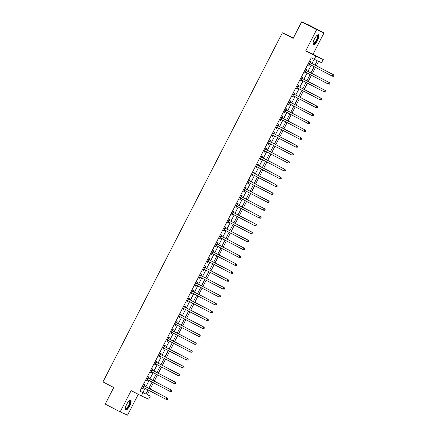 <?xml version="1.0" encoding="UTF-8"?>
<svg xmlns="http://www.w3.org/2000/svg" width="437" height="437" viewBox="0 0 437 437"><rect width="100%" height="100%" fill="white"/><g stroke="black" fill="none" stroke-linecap="round" stroke-linejoin="round"><path stroke-width="0.66" d="M129.718 405.847A5.534 1.699 117.5 0 0 130.723 400.254A5.534 1.699 117.5 0 0 126.61 404.471A5.534 1.699 117.5 0 0 125.605 410.064A5.534 1.699 117.5 0 0 129.718 405.847M317.568 40.335A5.534 1.699 117.5 0 0 318.573 34.742A5.534 1.699 117.5 0 0 314.46 38.959A5.534 1.699 117.5 0 0 313.455 44.552A5.534 1.699 117.5 0 0 317.568 40.335M147.4 394.507L150.295 396.015L148.673 399.172L141.298 395.906L142.915 392.754L145.909 394.076L148.028 389.946M293.385 37.948L282.373 32.786L102.952 381.905L113.724 387.526L105.219 404.083L120.18 411.883L127.555 415.15L138.261 394.321M282.373 32.786L293.145 38.407L301.656 21.85L309.03 25.117L323.997 32.917L316.617 29.656L305.682 50.943L315.853 56.253L323.233 59.514L321.61 62.666L318.622 61.344L316.339 65.785M305.682 50.943L313.056 54.204L323.997 32.917M313.056 54.204L323.233 59.514M301.656 21.85L316.617 29.656M314.99 65.08L317.224 60.727L311.242 57.842L139.922 391.191L142.915 392.513L145.035 388.384M145.865 386.778L149.088 380.501M149.913 378.89L153.141 372.614M153.966 371.008L157.194 364.731M158.019 363.125L161.248 356.849M162.072 355.237L165.295 348.961M166.126 347.355L169.348 341.079M170.173 339.473L173.402 333.196M174.226 331.585L177.455 325.308M178.28 323.702L181.502 317.426M182.333 315.82L185.556 309.543M186.381 307.932L189.609 301.656M190.434 300.05L193.662 293.773M194.487 292.167L197.715 285.891M198.54 284.279L201.763 278.003M202.593 276.397L205.816 270.121M206.641 268.515L209.869 262.238M210.694 260.627L213.922 254.35M214.747 252.744L217.97 246.468M218.8 244.857L222.023 238.58M222.854 236.974L226.076 230.698M226.901 229.092L230.13 222.815M230.955 221.204L234.183 214.928M235.008 213.322L238.231 207.045M239.061 205.439L242.284 199.163M243.109 197.551L246.337 191.275M247.162 189.669L250.39 183.393M251.215 181.787L254.438 175.51M255.268 173.899L258.491 167.622M259.321 166.016L262.544 159.74M263.369 158.134L266.597 151.858M267.422 150.246L270.65 143.97M271.475 142.364L274.698 136.087M275.529 134.481L278.751 128.205M279.576 126.593L282.805 120.317M283.629 118.711L286.858 112.435M287.683 110.829L290.911 104.552M291.736 102.941L294.959 96.664M295.789 95.058L299.012 88.782M299.837 87.171L303.065 80.894M303.89 79.288L307.118 73.012M307.943 71.406L311.166 65.129M311.996 63.518L314.137 59.356M310.538 62.66L311.068 61.639L310.57 61.415L308.62 65.2L309.123 65.419L309.647 64.397M306.484 70.548L307.014 69.521L306.517 69.303L304.573 73.083L305.07 73.307L305.594 72.28M302.437 78.431L302.961 77.404L302.464 77.185L300.519 80.971L301.017 81.189L301.546 80.162M298.384 86.313L298.908 85.291L298.411 85.068L296.466 88.853L296.963 89.072L297.493 88.05M294.33 94.201L294.86 93.174L294.358 92.955L292.413 96.735L292.916 96.959L293.44 95.932M290.277 102.083L290.807 101.056L290.31 100.838L288.365 104.623L288.862 104.842L289.387 103.815M286.23 109.966L286.754 108.944L286.257 108.72L284.312 112.506L284.809 112.724L285.339 111.703M282.176 117.853L282.701 116.826L282.204 116.608L280.259 120.388L280.756 120.612L281.286 119.585M278.123 125.736L278.653 124.709L278.151 124.49L276.206 128.276L276.703 128.494L277.233 127.467M274.07 133.624L274.6 132.597L274.097 132.373L272.153 136.158L272.655 136.377L273.18 135.355M270.017 141.506L270.547 140.479L270.05 140.261L268.105 144.041L268.602 144.265L269.126 143.238M265.969 149.388L266.494 148.362L265.996 148.143L264.052 151.929L264.549 152.147L265.079 151.12M261.916 157.276L262.44 156.249L261.943 156.025L259.999 159.811L260.496 160.035L261.026 159.008M257.863 165.159L258.393 164.132L257.89 163.913L255.945 167.699L256.448 167.917L256.972 166.89M253.81 173.041L254.339 172.014L253.842 171.796L251.898 175.581L252.395 175.8L252.919 174.773M249.762 180.929L250.286 179.902L249.789 179.678L247.845 183.464L248.342 183.687L248.872 182.661M245.709 188.811L246.233 187.784L245.736 187.566L243.791 191.351L244.288 191.57L244.818 190.543M241.656 196.694L242.18 195.667L241.683 195.448L239.738 199.234L240.235 199.452L240.765 198.425M237.602 204.582L238.132 203.555L237.63 203.331L235.685 207.116L236.188 207.34L236.712 206.313M233.549 212.464L234.079 211.437L233.582 211.218L231.637 215.004L232.134 215.222L232.659 214.196M229.501 220.346L230.026 219.325L229.529 219.101L227.584 222.886L228.081 223.105L228.611 222.083M225.448 228.234L225.973 227.207L225.476 226.989L223.531 230.769L224.028 230.993L224.558 229.966M221.395 236.117L221.925 235.09L221.422 234.871L219.478 238.657L219.98 238.875L220.505 237.848M217.342 243.999L217.872 242.977L217.375 242.754L215.43 246.539L215.927 246.758L216.452 245.736M213.289 251.887L213.819 250.86L213.322 250.641L211.377 254.421L211.874 254.645L212.398 253.618M209.241 259.769L209.765 258.742L209.268 258.524L207.324 262.309L207.821 262.528L208.351 261.501M205.188 267.652L205.712 266.63L205.215 266.406L203.271 270.192L203.768 270.41L204.298 269.389M201.135 275.539L201.665 274.512L201.162 274.294L199.217 278.074L199.72 278.298L200.244 277.271M197.082 283.422L197.611 282.395L197.114 282.176L195.17 285.962L195.667 286.18L196.191 285.153M193.034 291.31L193.558 290.283L193.061 290.059L191.116 293.844L191.614 294.063L192.143 293.041M188.981 299.192L189.505 298.165L189.008 297.947L187.063 301.727L187.56 301.951L188.09 300.924M184.927 307.074L185.457 306.047L184.955 305.829L183.01 309.614L183.507 309.833L184.037 308.806M180.874 314.962L181.404 313.935L180.907 313.711L178.957 317.497L179.46 317.721L179.984 316.694M176.821 322.845L177.351 321.818L176.854 321.599L174.909 325.385L175.406 325.603L175.931 324.576M172.773 330.727L173.298 329.7L172.801 329.482L170.856 333.267L171.353 333.486L171.883 332.459M168.72 338.615L169.245 337.588L168.748 337.364L166.803 341.15L167.3 341.373L167.83 340.347M164.667 346.497L165.197 345.47L164.694 345.252L162.75 349.037L163.252 349.256L163.777 348.229M160.614 354.38L161.144 353.353L160.647 353.134L158.702 356.92L159.199 357.138L159.724 356.111M156.566 362.268L157.091 361.241L156.593 361.017L154.649 364.802L155.146 365.026L155.676 363.999M152.513 370.15L153.037 369.123L152.54 368.904L150.596 372.69L151.093 372.908L151.623 371.882M148.46 378.032L148.99 377.011L148.487 376.787L146.542 380.572L147.04 380.791L147.569 379.769M144.407 385.92L144.937 384.893L144.439 384.675L142.489 388.455L142.992 388.679L143.516 387.652M141.298 395.906L131.122 390.596L120.18 411.883M139.922 391.191L142.915 392.754M314.236 59.405L315.853 56.253M149.383 390.651L147.302 394.693L150.295 396.015M315.514 67.396L312.286 73.673M311.461 75.279L308.232 81.555M307.408 83.161L304.185 89.438M303.354 91.049L300.132 97.325M299.301 98.931L296.078 105.208M295.254 106.814L292.025 113.09M291.2 114.702L287.972 120.978M287.147 122.584L283.924 128.86M283.094 130.466L279.871 136.743M279.046 138.354L275.818 144.631M274.993 146.237L271.765 152.513M270.94 154.119L267.712 160.395M266.887 162.007L263.664 168.283M262.834 169.889L259.611 176.166M258.786 177.772L255.558 184.048M254.733 185.659L251.504 191.936M250.68 193.542L247.457 199.818M246.626 201.424L243.404 207.701M242.579 209.312L239.35 215.588M238.526 217.194L235.297 223.471M234.472 225.082L231.244 231.359M230.419 232.965L227.196 239.241M226.366 240.847L223.143 247.124M222.318 248.735L219.09 255.011M218.265 256.617L215.037 262.894M214.212 264.5L210.989 270.776M210.159 272.388L206.936 278.664M206.106 280.27L202.883 286.546M202.058 288.152L198.83 294.429M198.005 296.04L194.776 302.317M193.952 303.923L190.729 310.199M189.898 311.805L186.675 318.081M185.851 319.693L182.622 325.969M181.797 327.575L178.569 333.852M177.744 335.458L174.521 341.734M173.691 343.345L170.468 349.622M169.638 351.228L166.415 357.504M165.59 359.11L162.362 365.387M161.537 366.998L158.309 373.274M157.484 374.88L154.261 381.157M153.431 382.768L150.208 389.045M148.859 388.34L152.081 382.064M152.906 380.452L156.135 374.176M156.959 372.57L160.188 366.293M161.013 364.682L164.236 358.406M165.066 356.8L168.289 350.523M169.114 348.917L172.342 342.641M173.167 341.029L176.395 334.753M177.22 333.147L180.448 326.871M181.273 325.265L184.496 318.988M185.326 317.377L188.549 311.1M189.374 309.494L192.602 303.218M193.427 301.612L196.655 295.336M197.48 293.724L200.703 287.448M201.533 285.842L204.756 279.565M205.581 277.959L208.81 271.683M209.634 270.071L212.863 263.795M213.688 262.189L216.916 255.913M217.741 254.307L220.964 248.03M221.794 246.419L225.017 240.142M225.842 238.536L229.07 232.26M229.895 230.654L233.123 224.378M233.948 222.766L237.171 216.49M238.001 214.884L241.224 208.607M242.054 206.996L245.277 200.72M246.102 199.114L249.33 192.837M250.155 191.231L253.384 184.955M254.208 183.343L257.431 177.067M258.262 175.461L261.484 169.185M262.309 167.579L265.538 161.302M266.362 159.691L269.591 153.414M270.416 151.808L273.638 145.532M274.469 143.926L277.692 137.65M278.522 136.038L281.745 129.762M282.57 128.156L285.798 121.879M286.623 120.273L289.851 113.997M290.676 112.385L293.899 106.109M294.729 104.503L297.952 98.227M298.777 96.621L302.005 90.344M302.83 88.733L306.058 82.456M306.883 80.85L310.112 74.574M310.936 72.968L314.159 66.692M142.915 392.513L145.909 394.076M308.637 65.168L309.123 65.419M304.589 73.055L305.07 73.307M300.536 80.938L301.017 81.189M296.483 88.82L296.963 89.072M292.429 96.708L292.916 96.959M288.376 104.59L288.862 104.842M284.329 112.473L284.809 112.724M280.275 120.361L280.756 120.612M276.222 128.243L276.703 128.494M272.169 136.125L272.655 136.377M268.121 144.013L268.602 144.265M264.068 151.896L264.549 152.147M260.015 159.778L260.496 160.035M255.962 167.666L256.448 167.917M251.909 175.548L252.395 175.8M247.861 183.436L248.342 183.687M243.808 191.319L244.288 191.57M239.755 199.201L240.235 199.452M235.701 207.089L236.188 207.34M231.654 214.971L232.134 215.222M227.601 222.854L228.081 223.105M223.547 230.741L224.028 230.993M219.494 238.624L219.98 238.875M215.441 246.506L215.927 246.758M211.393 254.394L211.874 254.645M207.34 262.276L207.821 262.528M203.287 270.159L203.768 270.41M199.234 278.047L199.72 278.298M195.186 285.929L195.667 286.18M191.133 293.811L191.614 294.063M187.08 301.699L187.56 301.951M183.027 309.582L183.507 309.833M178.973 317.464L179.46 317.721M174.926 325.352L175.406 325.603M170.872 333.234L171.353 333.486M166.819 341.122L167.3 341.373M162.766 349.005L163.252 349.256M158.713 356.887L159.199 357.138M154.665 364.775L155.146 365.026M150.612 372.657L151.093 372.908M146.559 380.54L147.04 380.791M142.506 388.427L142.992 388.679M333.726 76.267L334.048 75.634L333.726 76.267L332.355 76.18L309.489 64.25A0.71 0.677 -66.1 0 0 309.243 64.179L309.15 64.173M333.524 76.18L332.355 76.18L333.163 74.601L333.66 74.82L310.8 62.895A0.71 0.677 -66.1 0 1 310.598 62.731L310.161 62.207M310.041 62.442L310.101 62.513A0.71 0.677 -66.1 0 0 310.297 62.677L333.163 74.601L333.852 75.546M309.784 64.408A0.71 0.677 -66.1 0 0 309.74 64.403L309.063 64.348M334.048 75.634L333.66 74.82M329.673 84.15L329.995 83.522L329.673 84.15L328.302 84.062L305.436 72.138A0.71 0.677 -66.1 0 0 305.19 72.067L305.097 72.056M329.471 84.062L328.302 84.062L329.11 82.484L329.613 82.708L306.747 70.783A0.71 0.677 -66.1 0 1 306.545 70.619L306.108 70.089M305.987 70.324L306.047 70.395A0.71 0.677 -66.1 0 0 306.25 70.559L329.11 82.484L329.798 83.429M305.736 72.291A0.71 0.677 -66.1 0 0 305.687 72.285L305.01 72.231M329.995 83.522L329.613 82.708M325.62 92.032L325.947 91.404L325.62 92.032L324.249 91.945L301.388 80.02A0.71 0.677 -66.1 0 0 301.137 79.949L301.044 79.944M325.423 91.945L324.249 91.945L325.062 90.372L325.56 90.59L302.694 78.665A0.71 0.677 -66.1 0 1 302.497 78.502L302.06 77.977M301.934 78.212L301.994 78.283A0.71 0.677 -66.1 0 0 302.196 78.447L325.062 90.372L325.745 91.317M301.683 80.179A0.71 0.677 -66.1 0 0 301.639 80.173L300.956 80.118M325.947 91.404L325.56 90.59M321.566 99.92L321.894 99.286L321.566 99.92L320.201 99.833L297.335 87.908A0.71 0.677 -66.1 0 0 297.089 87.837L296.996 87.826M321.37 99.833L320.201 99.833L321.009 98.254L321.506 98.478L298.64 86.548A0.71 0.677 -66.1 0 1 298.444 86.389L298.007 85.86M297.887 86.094L297.947 86.165A0.71 0.677 -66.1 0 0 298.143 86.329L321.009 98.254L321.692 99.199M297.63 88.061A0.71 0.677 -66.1 0 0 297.586 88.055L296.903 88.001M321.894 99.286L321.506 98.478M317.519 107.802L317.841 107.174L317.519 107.802L316.148 107.715L293.282 95.79A0.71 0.677 -66.1 0 0 293.036 95.719L292.943 95.714M317.317 107.715L316.148 107.715L316.956 106.142L317.453 106.36L294.593 94.436A0.71 0.677 -66.1 0 1 294.391 94.272L293.954 93.742M293.833 93.977L293.893 94.053A0.71 0.677 -66.1 0 0 294.09 94.212L316.956 106.142L317.639 107.087M293.577 95.943A0.71 0.677 -66.1 0 0 293.533 95.938L292.856 95.883M317.841 107.174L317.453 106.36M317.311 35.124A4.785 1.469 -62.5 0 1 318.103 36.003A4.785 1.469 -62.5 0 1 315.896 41.635A4.785 1.469 -62.5 0 1 313.05 43.296M313.067 43.077A4.436 1.36 117.5 0 0 313.187 43.17A4.436 1.36 117.5 0 0 315.891 40.827A4.436 1.36 117.5 0 0 317.612 36.102A4.436 1.36 117.5 0 0 317.284 35.31A4.436 1.36 117.5 0 0 317.142 35.26M313.225 44.328A5.495 1.688 117.5 0 0 316.546 41.045A5.495 1.688 117.5 0 0 318.48 35.501A5.495 1.688 117.5 0 0 318.262 34.676M129.461 400.642A4.785 1.469 -62.5 0 1 129.03 405.509A4.785 1.469 -62.5 0 1 125.2 408.813M125.217 408.595A4.436 1.36 117.5 0 0 125.337 408.688A4.436 1.36 117.5 0 0 128.631 405.307A4.436 1.36 117.5 0 0 129.434 400.822A4.436 1.36 117.5 0 0 129.292 400.778M125.375 409.846A5.495 1.688 117.5 0 0 129.232 405.596A5.495 1.688 117.5 0 0 130.412 400.194M313.466 115.69L313.788 115.057L313.466 115.69L312.094 115.603L289.228 103.673A0.71 0.677 -66.1 0 0 288.983 103.602L288.89 103.596M313.263 115.597L312.094 115.603L312.903 114.024L313.405 114.243L290.539 102.318A0.71 0.677 -66.1 0 1 290.337 102.154L289.9 101.63M289.78 101.865L289.84 101.936A0.71 0.677 -66.1 0 0 290.042 102.1L312.903 114.024L313.591 114.969M289.529 103.831A0.71 0.677 -66.1 0 0 289.48 103.826L288.802 103.771M313.788 115.057L313.405 114.243M309.412 123.573L309.735 122.939L309.412 123.573L308.041 123.485L285.175 111.561A0.71 0.677 -66.1 0 0 284.929 111.49L284.837 111.479M309.216 123.485L308.041 123.485L308.855 121.907L309.352 122.131L286.486 110.2A0.71 0.677 -66.1 0 1 286.284 110.042L285.847 109.512M285.727 109.747L285.787 109.818A0.71 0.677 -66.1 0 0 285.989 109.982L308.855 121.907L309.538 122.852M285.476 111.714A0.71 0.677 -66.1 0 0 285.427 111.708L284.749 111.654M309.735 122.939L309.352 122.131M305.359 131.455L305.687 130.827L305.359 131.455L303.988 131.368L281.128 119.443A0.71 0.677 -66.1 0 0 280.876 119.372L280.789 119.367M305.163 131.368L303.988 131.368L304.802 129.794L305.299 130.013L282.433 118.088A0.71 0.677 -66.1 0 1 282.236 117.924L281.799 117.395M281.679 117.629L281.734 117.706A0.71 0.677 -66.1 0 0 281.936 117.864L304.802 129.794L305.485 130.739M281.423 119.596A0.71 0.677 -66.1 0 0 281.379 119.591L280.696 119.536M305.687 130.827L305.299 130.013M301.306 139.343L301.634 138.709L301.306 139.343L299.94 139.256L277.074 127.325A0.71 0.677 -66.1 0 0 276.829 127.254L276.736 127.249M301.109 139.25L299.94 139.256L300.749 137.677L301.246 137.895L278.38 125.971A0.71 0.677 -66.1 0 1 278.183 125.807L277.746 125.282M277.626 125.517L277.686 125.588A0.71 0.677 -66.1 0 0 277.883 125.752L300.749 137.677L301.432 138.622M277.369 127.484A0.71 0.677 -66.1 0 0 277.326 127.478L276.643 127.424M301.634 138.709L301.246 137.895M297.258 147.225L297.581 146.592L297.258 147.225L295.887 147.138L273.021 135.213A0.71 0.677 -66.1 0 0 272.775 135.142L272.683 135.131M297.056 147.138L295.887 147.138L296.696 145.559L297.193 145.783L274.332 133.853A0.71 0.677 -66.1 0 1 274.13 133.695L273.693 133.165M273.573 133.4L273.633 133.471A0.71 0.677 -66.1 0 0 273.83 133.635L296.696 145.559L297.384 146.504M273.316 135.366A0.71 0.677 -66.1 0 0 273.272 135.361L272.595 135.306M297.581 146.592L297.193 145.783M293.205 155.108L293.527 154.48L293.205 155.108L291.834 155.02L268.968 143.096A0.71 0.677 -66.1 0 0 268.722 143.025L268.629 143.019M293.003 155.02L291.834 155.02L292.643 153.447L293.145 153.666L270.279 141.741A0.71 0.677 -66.1 0 1 270.077 141.577L269.64 141.047M269.52 141.282L269.58 141.359A0.71 0.677 -66.1 0 0 269.782 141.517L292.643 153.447L293.331 154.392M269.268 143.249A0.71 0.677 -66.1 0 0 269.219 143.243L268.542 143.189M293.527 154.48L293.145 153.666M289.152 162.996L289.474 162.362L289.152 162.996L287.781 162.908L264.92 150.978A0.71 0.677 -66.1 0 0 264.669 150.907L264.576 150.902M288.955 162.903L287.781 162.908L288.595 161.329L289.092 161.548L266.226 149.623A0.71 0.677 -66.1 0 1 266.024 149.459L265.592 148.935M265.467 149.17L265.527 149.241A0.71 0.677 -66.1 0 0 265.729 149.405L288.595 161.329L289.278 162.274M265.215 151.136A0.71 0.677 -66.1 0 0 265.172 151.131L264.489 151.076M289.474 162.362L289.092 161.548M285.099 170.878L285.427 170.244L285.099 170.878L283.733 170.791L260.867 158.866A0.71 0.677 -66.1 0 0 260.621 158.795L260.528 158.784M284.902 170.791L283.733 170.791L284.542 169.212L285.039 169.436L262.173 157.506A0.71 0.677 -66.1 0 1 261.976 157.347L261.539 156.817M261.419 157.052L261.473 157.123A0.71 0.677 -66.1 0 0 261.676 157.287L284.542 169.212L285.224 170.157M261.162 159.019A0.71 0.677 -66.1 0 0 261.118 159.013L260.436 158.959M285.427 170.244L285.039 169.436M281.051 178.76L281.373 178.132L281.051 178.76L279.68 178.673L256.814 166.748A0.71 0.677 -66.1 0 0 256.568 166.677L256.475 166.672M280.849 178.673L279.68 178.673L280.488 177.1L280.986 177.318L258.125 165.394A0.71 0.677 -66.1 0 1 257.923 165.23L257.486 164.7M257.366 164.94L257.426 165.011A0.71 0.677 -66.1 0 0 257.622 165.17L280.488 177.1L281.171 178.045M257.109 166.901A0.71 0.677 -66.1 0 0 257.065 166.896L256.388 166.841M281.373 178.132L280.986 177.318M276.998 186.648L277.32 186.015L276.998 186.648L275.627 186.561L252.761 174.631A0.71 0.677 -66.1 0 0 252.515 174.56L252.422 174.554M276.796 186.561L275.627 186.561L276.435 184.982L276.938 185.201L254.072 173.276A0.71 0.677 -66.1 0 1 253.87 173.112L253.433 172.588M253.313 172.823L253.373 172.894A0.71 0.677 -66.1 0 0 253.575 173.057L276.435 184.982L277.124 185.927M253.061 174.789A0.71 0.677 -66.1 0 0 253.012 174.784L252.335 174.729M277.32 186.015L276.938 185.201M272.945 194.531L273.267 193.902L272.945 194.531L271.574 194.443L248.708 182.519A0.71 0.677 -66.1 0 0 248.462 182.447L248.369 182.437M272.748 194.443L271.574 194.443L272.388 192.864L272.885 193.088L250.019 181.158A0.71 0.677 -66.1 0 1 249.817 181L249.38 180.47M249.259 180.705L249.319 180.776A0.71 0.677 -66.1 0 0 249.522 180.94L272.388 192.864L273.07 193.81M249.008 182.671A0.71 0.677 -66.1 0 0 248.959 182.666L248.282 182.611M273.267 193.902L272.885 193.088M268.892 202.413L269.219 201.785L268.892 202.413L267.52 202.326L244.66 190.401A0.71 0.677 -66.1 0 0 244.409 190.33L244.321 190.324M268.695 202.326L267.52 202.326L268.334 200.752L268.831 200.971L245.965 189.046A0.71 0.677 -66.1 0 1 245.769 188.882L245.332 188.352M245.206 188.593L245.266 188.664A0.71 0.677 -66.1 0 0 245.468 188.822L268.334 200.752L269.017 201.697M244.955 190.554A0.71 0.677 -66.1 0 0 244.911 190.548L244.228 190.494M269.219 201.785L268.831 200.971M264.838 210.301L265.166 209.667L264.838 210.301L263.473 210.213L240.607 198.283A0.71 0.677 -66.1 0 0 240.361 198.212L240.268 198.207M264.642 210.213L263.473 210.213L264.281 208.635L264.778 208.853L241.912 196.929A0.71 0.677 -66.1 0 1 241.716 196.765L241.279 196.24M241.158 196.475L241.219 196.546A0.71 0.677 -66.1 0 0 241.415 196.71L264.281 208.635L264.964 209.58M240.902 198.442A0.71 0.677 -66.1 0 0 240.858 198.436L240.175 198.382M265.166 209.667L264.778 208.853M260.791 218.183L261.113 217.555L260.791 218.183L259.42 218.096L236.554 206.171A0.71 0.677 -66.1 0 0 236.308 206.1L236.215 206.089M260.589 218.096L259.42 218.096L260.228 216.517L260.725 216.741L237.865 204.811A0.71 0.677 -66.1 0 1 237.662 204.653L237.225 204.123M237.105 204.358L237.165 204.429A0.71 0.677 -66.1 0 0 237.362 204.592L260.228 216.517L260.916 217.462M236.849 206.324A0.71 0.677 -66.1 0 0 236.805 206.319L236.127 206.264M261.113 217.555L260.725 216.741M256.738 226.066L257.06 225.437L256.738 226.066L255.366 225.978L232.5 214.054A0.71 0.677 -66.1 0 0 232.255 213.983L232.162 213.977M256.535 225.978L255.366 225.978L256.175 224.405L256.677 224.623L233.811 212.699A0.71 0.677 -66.1 0 1 233.609 212.535L233.172 212.011M233.052 212.245L233.112 212.316A0.71 0.677 -66.1 0 0 233.314 212.475L256.175 224.405L256.863 225.35M232.801 214.206A0.71 0.677 -66.1 0 0 232.752 214.206L232.074 214.152M257.06 225.437L256.677 224.623M252.684 233.953L253.007 233.32L252.684 233.953L251.313 233.866L228.447 221.936A0.71 0.677 -66.1 0 0 228.201 221.865L228.109 221.859M252.488 233.866L251.313 233.866L252.127 232.287L252.624 232.506L229.758 220.581A0.71 0.677 -66.1 0 1 229.556 220.417L229.125 219.893M228.999 220.128L229.059 220.199A0.71 0.677 -66.1 0 0 229.261 220.363L252.127 232.287L252.81 233.232M228.748 222.094A0.71 0.677 -66.1 0 0 228.704 222.089L228.021 222.034M253.007 233.32L252.624 232.506M248.631 241.836L248.959 241.208L248.631 241.836L247.26 241.748L224.4 229.824A0.71 0.677 -66.1 0 0 224.154 229.753L224.061 229.742M248.435 241.748L247.26 241.748L248.074 240.17L248.571 240.394L225.705 228.469A0.71 0.677 -66.1 0 1 225.508 228.305L225.071 227.775M224.951 228.01L225.006 228.081A0.71 0.677 -66.1 0 0 225.208 228.245L248.074 240.17L248.757 241.115M224.694 229.977A0.71 0.677 -66.1 0 0 224.651 229.971L223.968 229.917M248.959 241.208L248.571 240.394M244.583 249.718L244.906 249.09L244.583 249.718L243.212 249.631L220.346 237.706A0.71 0.677 -66.1 0 0 220.101 237.635L220.008 237.63M244.381 249.631L243.212 249.631L244.021 248.058L244.518 248.276L221.657 236.351A0.71 0.677 -66.1 0 1 221.455 236.188L221.018 235.663M220.898 235.898L220.958 235.969A0.71 0.677 -66.1 0 0 221.155 236.133L244.021 248.058L244.704 249.003M220.641 237.865A0.71 0.677 -66.1 0 0 220.598 237.859L219.92 237.804M244.906 249.09L244.518 248.276M240.53 257.606L240.853 256.972L240.53 257.606L239.159 257.519L216.293 245.594A0.71 0.677 -66.1 0 0 216.047 245.523L215.954 245.512M240.328 257.519L239.159 257.519L239.968 255.94L240.47 256.164L217.604 244.234A0.71 0.677 -66.1 0 1 217.402 244.075L216.965 243.546M216.845 243.78L216.905 243.851A0.71 0.677 -66.1 0 0 217.102 244.015L239.968 255.94L240.656 256.885M216.588 245.747A0.71 0.677 -66.1 0 0 216.544 245.741L215.867 245.687M240.853 256.972L240.47 256.164M236.477 265.488L236.799 264.86L236.477 265.488L235.106 265.401L212.24 253.476A0.71 0.677 -66.1 0 0 211.994 253.405L211.901 253.4M236.275 265.401L235.106 265.401L235.92 263.828L236.417 264.046L213.551 252.122A0.71 0.677 -66.1 0 1 213.349 251.958L212.912 251.428M212.792 251.663L212.852 251.739A0.71 0.677 -66.1 0 0 213.054 251.898L235.92 263.828L236.603 264.773M212.54 253.629A0.71 0.677 -66.1 0 0 212.491 253.624L211.814 253.569M236.799 264.86L236.417 264.046M232.424 273.376L232.752 272.743L232.424 273.376L231.053 273.289L208.192 261.359A0.71 0.677 -66.1 0 0 207.941 261.288L207.848 261.282M232.227 273.283L231.053 273.289L231.867 271.71L232.364 271.929L209.498 260.004A0.71 0.677 -66.1 0 1 209.301 259.84L208.864 259.316M208.739 259.551L208.799 259.622A0.71 0.677 -66.1 0 0 209.001 259.786L231.867 271.71L232.55 272.655M208.487 261.517A0.71 0.677 -66.1 0 0 208.444 261.512L207.761 261.457M232.752 272.743L232.364 271.929M228.371 281.259L228.698 280.625L228.371 281.259L227.005 281.171L204.139 269.247A0.71 0.677 -66.1 0 0 203.893 269.176L203.8 269.165M228.174 281.171L227.005 281.171L227.814 279.593L228.311 279.817L205.445 267.886A0.71 0.677 -66.1 0 1 205.248 267.728L204.811 267.198M204.691 267.433L204.751 267.504A0.71 0.677 -66.1 0 0 204.948 267.668L227.814 279.593L228.496 280.538M204.434 269.4A0.71 0.677 -66.1 0 0 204.39 269.394L203.708 269.339M228.698 280.625L228.311 279.817M224.323 289.141L224.645 288.513L224.323 289.141L222.952 289.054L200.086 277.129A0.71 0.677 -66.1 0 0 199.84 277.058L199.747 277.053M224.121 289.054L222.952 289.054L223.76 287.48L224.257 287.699L201.397 275.774A0.71 0.677 -66.1 0 1 201.195 275.61L200.758 275.081M200.638 275.315L200.698 275.392A0.71 0.677 -66.1 0 0 200.894 275.55L223.76 287.48L224.443 288.425M200.381 277.282A0.71 0.677 -66.1 0 0 200.337 277.276L199.66 277.222M224.645 288.513L224.257 287.699M220.27 297.029L220.592 296.395L220.27 297.029L218.899 296.942L196.033 285.011A0.71 0.677 -66.1 0 0 195.787 284.94L195.694 284.935M220.068 296.936L218.899 296.942L219.707 295.363L220.21 295.581L197.344 283.657A0.71 0.677 -66.1 0 1 197.142 283.493L196.705 282.968M196.584 283.203L196.645 283.274A0.71 0.677 -66.1 0 0 196.847 283.438L219.707 295.363L220.395 296.308M196.333 285.17A0.71 0.677 -66.1 0 0 196.284 285.164L195.607 285.11M220.592 296.395L220.21 295.581M216.217 304.911L216.539 304.278L216.217 304.911L214.846 304.824L191.98 292.899A0.71 0.677 -66.1 0 0 191.734 292.828L191.641 292.817M216.02 304.824L214.846 304.824L215.66 303.245L216.157 303.469L193.291 291.539A0.71 0.677 -66.1 0 1 193.088 291.381L192.657 290.851M192.531 291.086L192.591 291.157A0.71 0.677 -66.1 0 0 192.793 291.321L215.66 303.245L216.342 304.19M192.28 293.052A0.71 0.677 -66.1 0 0 192.236 293.047L191.553 292.992M216.539 304.278L216.157 303.469M212.163 312.794L212.491 312.165L212.163 312.794L210.792 312.706L187.932 300.782A0.71 0.677 -66.1 0 0 187.681 300.711L187.593 300.705M211.967 312.706L210.792 312.706L211.606 311.133L212.103 311.352L189.237 299.427A0.71 0.677 -66.1 0 1 189.041 299.263L188.604 298.733M188.484 298.968L188.538 299.045A0.71 0.677 -66.1 0 0 188.74 299.203L211.606 311.133L212.289 312.078M188.227 300.935A0.71 0.677 -66.1 0 0 188.183 300.929L187.5 300.874M212.491 312.165L212.103 311.352M208.116 320.682L208.438 320.048L208.116 320.682L206.745 320.594L183.879 308.664A0.71 0.677 -66.1 0 0 183.633 308.593L183.54 308.588M207.914 320.589L206.745 320.594L207.553 319.015L208.05 319.234L185.184 307.309A0.71 0.677 -66.1 0 1 184.988 307.145L184.551 306.621M184.43 306.856L184.49 306.927A0.71 0.677 -66.1 0 0 184.687 307.091L207.553 319.015L208.236 319.96M184.174 308.822A0.71 0.677 -66.1 0 0 184.13 308.817L183.447 308.762M208.438 320.048L208.05 319.234M204.063 328.564L204.385 327.93L204.063 328.564L202.692 328.477L179.826 316.552A0.71 0.677 -66.1 0 0 179.58 316.481L179.487 316.47M203.861 328.477L202.692 328.477L203.5 326.898L204.003 327.122L181.137 315.192A0.71 0.677 -66.1 0 1 180.934 315.033L180.497 314.503M180.377 314.738L180.437 314.809A0.71 0.677 -66.1 0 0 180.634 314.973L203.5 326.898L204.188 327.843M180.12 316.705A0.71 0.677 -66.1 0 0 180.077 316.699L179.399 316.645M204.385 327.93L204.003 327.122M200.009 336.446L200.332 335.818L200.009 336.446L198.638 336.359L175.772 324.434A0.71 0.677 -66.1 0 0 175.527 324.363L175.434 324.358M199.807 336.359L198.638 336.359L199.447 334.786L199.949 335.004L177.083 323.08A0.71 0.677 -66.1 0 1 176.881 322.916L176.444 322.386M176.324 322.626L176.384 322.697A0.71 0.677 -66.1 0 0 176.586 322.856L199.447 334.786L200.135 335.731M176.073 324.587A0.71 0.677 -66.1 0 0 176.024 324.582L175.346 324.527M200.332 335.818L199.949 335.004M195.956 344.334L196.284 343.701L195.956 344.334L194.585 344.247L171.725 332.317A0.71 0.677 -66.1 0 0 171.473 332.246L171.38 332.24M195.76 344.247L194.585 344.247L195.399 342.668L195.896 342.887L173.03 330.962A0.71 0.677 -66.1 0 1 172.833 330.798L172.397 330.274M172.271 330.509L172.331 330.58A0.71 0.677 -66.1 0 0 172.533 330.743L195.399 342.668L196.082 343.613M172.02 332.475A0.71 0.677 -66.1 0 0 171.976 332.47L171.293 332.415M196.284 343.701L195.896 342.887M191.903 352.217L192.231 351.588L191.903 352.217L190.537 352.129L167.671 340.204A0.71 0.677 -66.1 0 0 167.426 340.133L167.333 340.123M191.706 352.129L190.537 352.129L191.346 350.55L191.843 350.774L168.977 338.844A0.71 0.677 -66.1 0 1 168.78 338.686L168.343 338.156M168.223 338.391L168.283 338.462A0.71 0.677 -66.1 0 0 168.48 338.626L191.346 350.55L192.029 351.495M167.966 340.357A0.71 0.677 -66.1 0 0 167.923 340.352L167.24 340.297M192.231 351.588L191.843 350.774M187.855 360.099L188.178 359.471L187.855 360.099L186.484 360.012L163.618 348.087A0.71 0.677 -66.1 0 0 163.372 348.016L163.28 348.01M187.653 360.012L186.484 360.012L187.293 358.438L187.79 358.657L164.929 346.732A0.71 0.677 -66.1 0 1 164.727 346.568L164.29 346.038M164.17 346.279L164.23 346.35A0.71 0.677 -66.1 0 0 164.427 346.508L187.293 358.438L187.976 359.383M163.913 348.24A0.71 0.677 -66.1 0 0 163.87 348.234L163.192 348.18M188.178 359.471L187.79 358.657M183.802 367.987L184.124 367.353L183.802 367.987L182.431 367.899L159.565 355.969A0.71 0.677 -66.1 0 0 159.319 355.898L159.226 355.893M183.6 367.899L182.431 367.899L183.24 366.321L183.742 366.539L160.876 354.615A0.71 0.677 -66.1 0 1 160.674 354.451L160.237 353.926M160.117 354.161L160.177 354.232A0.71 0.677 -66.1 0 0 160.379 354.396L183.24 366.321L183.928 367.266M159.866 356.128A0.71 0.677 -66.1 0 0 159.816 356.122L159.139 356.068M184.124 367.353L183.742 366.539M179.749 375.869L180.071 375.241L179.749 375.869L178.378 375.782L155.512 363.857A0.71 0.677 -66.1 0 0 155.266 363.786L155.173 363.775M179.552 375.782L178.378 375.782L179.192 374.203L179.689 374.427L156.823 362.497A0.71 0.677 -66.1 0 1 156.621 362.339L156.184 361.809M156.064 362.044L156.124 362.115A0.71 0.677 -66.1 0 0 156.326 362.278L179.192 374.203L179.875 375.148M155.812 364.01A0.71 0.677 -66.1 0 0 155.763 364.005L155.086 363.95M180.071 375.241L179.689 374.427M175.696 383.752L176.024 383.123L175.696 383.752L174.325 383.664L151.464 371.74A0.71 0.677 -66.1 0 0 151.213 371.668L151.126 371.663M175.499 383.664L174.325 383.664L175.139 382.091L175.636 382.309L152.77 370.385A0.71 0.677 -66.1 0 1 152.573 370.221L152.136 369.697M152.016 369.931L152.071 370.002A0.71 0.677 -66.1 0 0 152.273 370.161L175.139 382.091L175.821 383.036M151.759 371.892A0.71 0.677 -66.1 0 0 151.715 371.892L151.033 371.838M176.024 383.123L175.636 382.309M171.643 391.639L171.97 391.006L171.643 391.639L170.277 391.552L147.411 379.622A0.71 0.677 -66.1 0 0 147.165 379.551L147.072 379.545M171.446 391.552L170.277 391.552L171.085 389.973L171.583 390.192L148.717 378.267A0.71 0.677 -66.1 0 1 148.52 378.103L148.083 377.579M147.963 377.814L148.023 377.885A0.71 0.677 -66.1 0 0 148.219 378.049L171.085 389.973L171.768 390.918M147.706 379.78A0.71 0.677 -66.1 0 0 147.662 379.775L146.979 379.72M171.97 391.006L171.583 390.192M167.595 399.522L167.917 398.894L167.595 399.522L166.224 399.434L143.358 387.51A0.71 0.677 -66.1 0 0 143.112 387.439L143.019 387.428M167.393 399.434L166.224 399.434L167.032 397.856L167.529 398.08L144.669 386.155A0.71 0.677 -66.1 0 1 144.467 385.991L144.03 385.461M143.91 385.696L143.97 385.767A0.71 0.677 -66.1 0 0 144.166 385.931L167.032 397.856L167.721 398.801M143.653 387.663A0.71 0.677 -66.1 0 0 143.609 387.657L142.932 387.603M167.917 398.894L167.529 398.08M310.101 62.513L310.598 62.731M310.297 62.677L310.8 62.895M309.243 64.179L309.74 64.403M306.047 70.395L306.545 70.619M306.25 70.559L306.747 70.783M305.19 72.067L305.687 72.285M301.994 78.283L302.497 78.502M302.196 78.447L302.694 78.665M301.137 79.949L301.639 80.173M297.947 86.165L298.444 86.389M298.143 86.329L298.64 86.548M297.089 87.837L297.586 88.055M293.893 94.053L294.391 94.272M294.09 94.212L294.593 94.436M293.036 95.719L293.533 95.938M289.84 101.936L290.337 102.154M290.042 102.1L290.539 102.318M288.983 103.602L289.48 103.826M285.787 109.818L286.284 110.042M285.989 109.982L286.486 110.2M284.929 111.49L285.427 111.708M281.734 117.706L282.236 117.924M281.936 117.864L282.433 118.088M280.876 119.372L281.379 119.591M277.686 125.588L278.183 125.807M277.883 125.752L278.38 125.971M276.829 127.254L277.326 127.478M273.633 133.471L274.13 133.695M273.83 133.635L274.332 133.853M272.775 135.142L273.272 135.361M269.58 141.359L270.077 141.577M269.782 141.517L270.279 141.741M268.722 143.025L269.219 143.243M265.527 149.241L266.024 149.459M265.729 149.405L266.226 149.623M264.669 150.907L265.172 151.131M261.473 157.123L261.976 157.347M261.676 157.287L262.173 157.506M260.621 158.795L261.118 159.013M257.426 165.011L257.923 165.23M257.622 165.17L258.125 165.394M256.568 166.677L257.065 166.896M253.373 172.894L253.87 173.112M253.575 173.057L254.072 173.276M252.515 174.56L253.012 174.784M249.319 180.776L249.817 181M249.522 180.94L250.019 181.158M248.462 182.447L248.959 182.666M245.266 188.664L245.769 188.882M245.468 188.822L245.965 189.046M244.409 190.33L244.911 190.548M241.219 196.546L241.716 196.765M241.415 196.71L241.912 196.929M240.361 198.212L240.858 198.436M237.165 204.429L237.662 204.653M237.362 204.592L237.865 204.811M236.308 206.1L236.805 206.319M233.112 212.316L233.609 212.535M233.314 212.475L233.811 212.699M232.255 213.983L232.752 214.206M229.059 220.199L229.556 220.417M229.261 220.363L229.758 220.581M228.201 221.865L228.704 222.089M225.006 228.081L225.508 228.305M225.208 228.245L225.705 228.469M224.154 229.753L224.651 229.971M220.958 235.969L221.455 236.188M221.155 236.133L221.657 236.351M220.101 237.635L220.598 237.859M216.905 243.851L217.402 244.075M217.102 244.015L217.604 244.234M216.047 245.523L216.544 245.741M212.852 251.739L213.349 251.958M213.054 251.898L213.551 252.122M211.994 253.405L212.491 253.624M208.799 259.622L209.301 259.84M209.001 259.786L209.498 260.004M207.941 261.288L208.444 261.512M204.751 267.504L205.248 267.728M204.948 267.668L205.445 267.886M203.893 269.176L204.39 269.394M200.698 275.392L201.195 275.61M200.894 275.55L201.397 275.774M199.84 277.058L200.337 277.276M196.645 283.274L197.142 283.493M196.847 283.438L197.344 283.657M195.787 284.94L196.284 285.164M192.591 291.157L193.088 291.381M192.793 291.321L193.291 291.539M191.734 292.828L192.236 293.047M188.538 299.045L189.041 299.263M188.74 299.203L189.237 299.427M187.681 300.711L188.183 300.929M184.49 306.927L184.988 307.145M184.687 307.091L185.184 307.309M183.633 308.593L184.13 308.817M180.437 314.809L180.934 315.033M180.634 314.973L181.137 315.192M179.58 316.481L180.077 316.699M176.384 322.697L176.881 322.916M176.586 322.856L177.083 323.08M175.527 324.363L176.024 324.582M172.331 330.58L172.833 330.798M172.533 330.743L173.03 330.962M171.473 332.246L171.976 332.47M168.283 338.462L168.78 338.686M168.48 338.626L168.977 338.844M167.426 340.133L167.923 340.352M164.23 346.35L164.727 346.568M164.427 346.508L164.929 346.732M163.372 348.016L163.87 348.234M160.177 354.232L160.674 354.451M160.379 354.396L160.876 354.615M159.319 355.898L159.816 356.122M156.124 362.115L156.621 362.339M156.326 362.278L156.823 362.497M155.266 363.786L155.763 364.005M152.071 370.002L152.573 370.221M152.273 370.161L152.77 370.385M151.213 371.668L151.715 371.892M148.023 377.885L148.52 378.103M148.219 378.049L148.717 378.267M147.165 379.551L147.662 379.775M143.97 385.767L144.467 385.991M144.166 385.931L144.669 386.155M143.112 387.439L143.609 387.657"/></g></svg>

